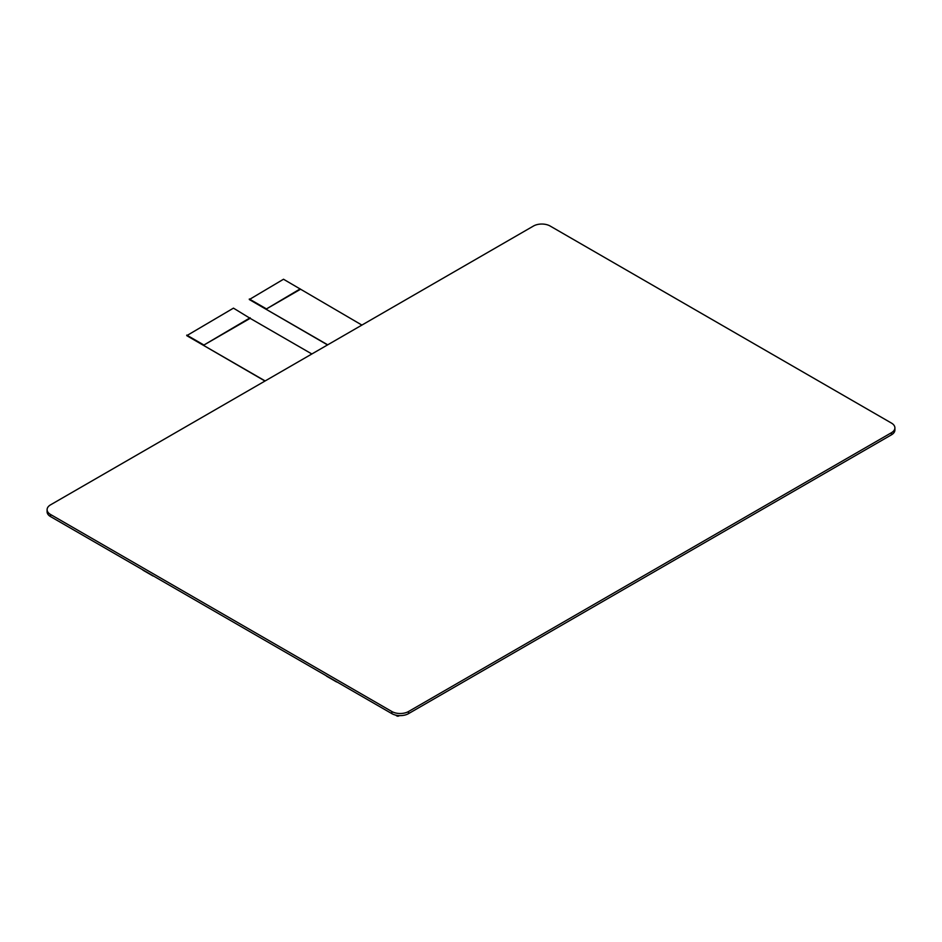 <?xml version="1.0" encoding="UTF-8"?>
<svg xmlns="http://www.w3.org/2000/svg" width="942" height="942" viewBox="0 0 942 942"><rect width="100%" height="100%" fill="white"/><g stroke="black" fill="none" stroke-linecap="round" stroke-linejoin="round"><path stroke-width="1.41" d="M265.161 380.945L203.437 345.314L250.148 318.349L233.463 308.14L186.751 335.658L264.985 381.039M203.437 345.314L250.148 317.772M361.905 325.084L283.507 279.244L249.312 299.544L327.545 344.925M327.71 344.831L265.985 309.2L300.192 288.876M249.312 298.991L265.985 308.623M250.148 318.349L311.861 353.98M186.751 335.105L203.437 344.737M300.192 289.453L265.985 309.2M550.152 226.033A11.799 6.806 0 0 0 533.466 226.033L50.55 504.841A11.799 6.806 0 0 0 47.1 509.657A11.799 6.806 0 0 0 50.55 514.473L391.848 711.516A11.799 6.806 0 0 0 408.534 711.516L891.45 432.708A11.799 6.806 0 0 0 894.9 427.892A11.799 6.806 0 0 0 891.45 423.076L550.152 226.033M894.9 427.892L894.9 430.011A11.799 6.806 180 0 1 891.45 434.827L408.534 713.636A11.799 6.806 180 0 1 391.848 713.636L50.55 516.593A11.799 6.806 180 0 1 47.1 511.777L47.1 509.657M142.642 569.769A1.177 0.683 -120 0 0 143.184 570.31L152.922 575.927A1.177 0.683 -120 0 0 153.464 576.009M336.953 681.949A1.177 0.683 60 0 1 336.412 681.867L326.686 676.25A1.177 0.683 60 0 1 326.144 675.697M396.676 715.79A4.722 2.72 -60 0 1 396.417 715.673A4.722 2.72 -60 0 1 395.864 715.155M396.241 715.237A4.722 2.72 120 0 0 396.912 715.967A4.722 2.72 120 0 0 399.267 715.732L399.455 715.626M50.55 514.473L50.55 516.593M391.848 711.516L391.848 713.636M408.534 711.516L408.534 713.636M891.45 432.708L891.45 434.827"/></g></svg>
